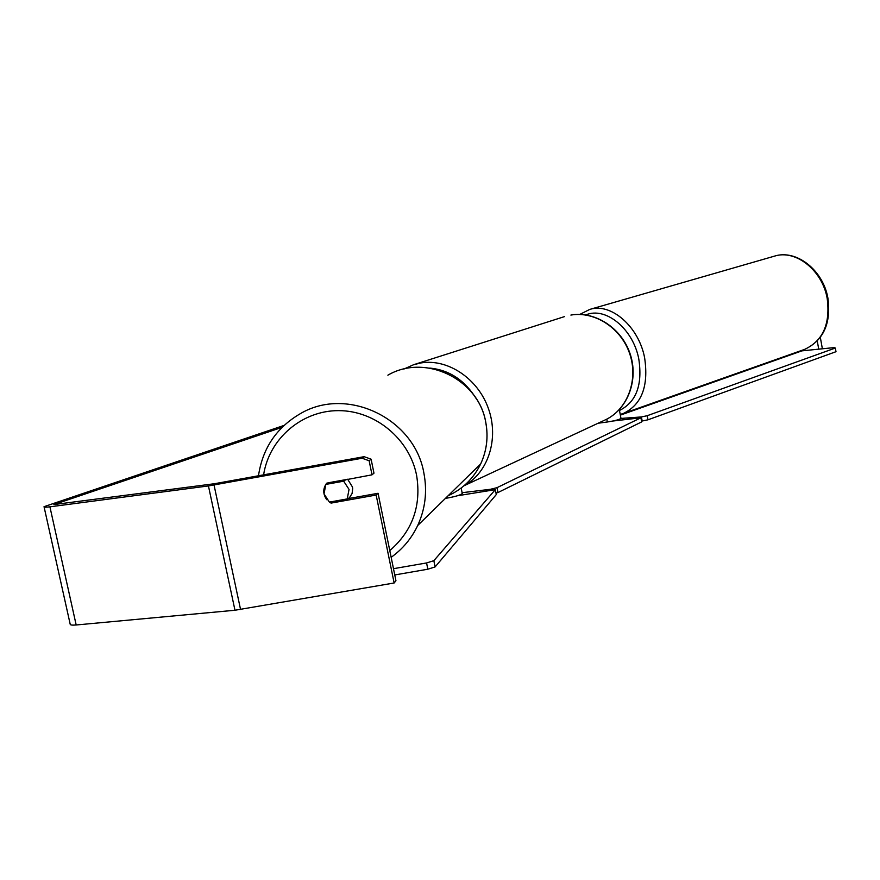 <?xml version="1.0" encoding="UTF-8"?>
<svg xmlns="http://www.w3.org/2000/svg" width="880" height="880" viewBox="0 0 880 880"><rect width="100%" height="100%" fill="white"/><g stroke="black" fill="none" stroke-linecap="round" stroke-linejoin="round"><path stroke-width="1.32" d="M620.95 418.231L620.983 418.396C619.366 419.617 614.812 420.805 607.321 421.993L598.081 423.236M445.434 498.377L448.756 497.794C456.478 496.287 460.977 494.857 462.264 493.482L462.209 493.207M347.633 479.215L352.462 487.014L352.682 488.642L352.099 493.471L348.986 498.476M349.041 489.412L347.226 498.916L329.384 502.106L324.038 493.889L325.82 484.407L343.684 481.195L349.041 489.412M349.734 497.673L347.226 498.916M328.416 482.669L325.82 484.407M346.005 479.512L343.684 481.195M328.35 482.768L346.104 479.578M472.56 471.856L456.214 487.839M282.051 427.339L53.889 504.57L214.467 483.725L364.111 456.676L371.107 459.184L373.967 473.176L372.02 474.826L369.138 460.757L362.109 458.238L364.111 456.676M284.053 425.414L44.033 506.682C43.813 507.309 45.771 507.353 49.918 506.825L208.439 485.936L362.109 458.238M44.099 506.968L70.158 624.063C70.015 625.02 72.028 625.328 76.175 624.976L234.971 610.247L394.141 582.989L395.945 580.734L378.07 493.284L376.156 495.044L394.141 582.989M326.865 499.785C322.85 494.307 322.729 488.84 326.502 483.406L372.02 474.826M376.156 495.044L331.078 503.096L329.406 502.095M371.107 459.184L369.138 460.757M378.07 493.284L347.457 498.751M774.51 360.58L772.365 360.789M817.278 341.055L818.73 349.162M820.336 337.414L822.371 348.788M333.047 501.446L331.078 503.096M612.964 421.014L640.915 417.791L496.969 487.685L497.926 492.558L495.979 493.042M490.457 489.907L490.336 489.302L462.099 492.701M640.915 417.791L641.696 421.894L497.926 492.558M490.336 489.302L496.969 487.685M426.58 562.947L427.812 569.217L435.083 566.94L496.276 494.582L495.319 489.654L433.851 560.681L426.58 562.947L393.481 568.689M394.768 574.948L427.812 569.217M495.319 489.654L457.325 495.781M435.083 566.94L433.851 560.681M620.356 415.129L801.966 350.856L834.46 347.567L835.296 348.051L647.163 415.723L648.01 419.793L642.202 421.014L641.355 416.944L620.961 418.44M642.202 421.014L641.531 421.058M835.296 348.051L836 351.692L648.01 419.793M641.355 416.944L647.163 415.723M606.782 419.155L607.321 421.993M448.129 495.748C462.748 489.06 473.594 478.445 480.678 463.914C486.75 450.758 488.466 436.975 485.815 422.565C478.83 379.071 425.249 353.265 387.871 375.177C425.172 353.276 478.775 379.104 485.782 422.598C488.433 436.997 486.739 450.769 480.678 463.914L417.703 525.503C425.271 509.003 427.35 491.667 423.962 473.517C414.975 418.693 347.369 385.99 300.652 413.49C276.628 427.394 262.57 448.173 258.478 475.805M263.604 474.881C269.093 438.779 301.807 410.498 338.525 410.641C375.232 410.498 409.596 439.01 416.636 475.508C421.432 505.89 412.478 530.926 389.785 550.594M55.682 503.723L55.891 504.691M214.038 485.045L240.559 609.488M49.918 506.825L76.175 624.976M208.439 485.936L234.971 610.247M603.405 420.75L606.408 419.353C627.957 408.518 638.528 379.368 629.706 353.716C621.071 328.009 594.759 310.937 570.878 315.073L570.966 315.051C595.133 310.882 621.456 327.976 630.036 353.595C638.825 379.137 628.221 408.375 606.408 419.353L464.013 485.749M564.388 316.646L413.677 364.694L421.014 362.934C447.898 358.457 478.049 378.642 488.51 408.815C499.191 438.911 488.092 472.956 464.145 485.639M476.707 399.399C465.014 380.358 449.35 369.908 429.704 368.082M827.178 298.353C822.305 270.193 795.597 249.238 774.554 256.113C796.433 249.117 823.097 270.16 827.893 298.023C831.281 323.356 823.526 340.472 804.65 349.371C822.987 340.824 830.489 323.818 827.178 298.353M774.554 256.113L589.721 309.43C610.83 302.412 638.748 326.425 644.622 357.797C648.802 386.122 641.707 404.679 623.315 413.479L804.65 349.371M619.465 410.465C636.24 402.16 642.686 385.011 638.803 359.029C633.16 328.746 605.495 306.295 585.827 314.941M619.311 409.618L620.983 418.396M462.264 493.482L461.175 488.037M417.703 525.503C411.543 538.428 402.699 549.032 391.16 557.315M327.173 482.9L326.502 483.406M413.677 364.694L403.865 369.061M589.721 309.43L579.777 314.424M620.224 414.425L623.315 413.479"/></g></svg>
